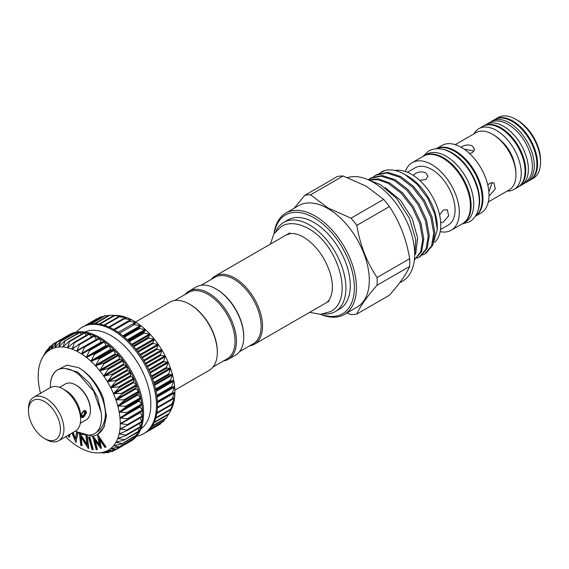 <?xml version="1.0" encoding="UTF-8"?>
<svg xmlns="http://www.w3.org/2000/svg" width="569" height="569" viewBox="0 0 569 569"><rect width="100%" height="100%" fill="white"/><g stroke="black" fill="none" stroke-linecap="round" stroke-linejoin="round"><path stroke-width="0.85" d="M518.146 187.037A35.093 20.264 -120 0 0 518.501 186.845A35.093 20.264 -120 0 0 523.878 158.723A35.093 20.264 -120 0 0 500.955 127.797A35.093 20.264 -120 0 0 483.401 126.055A35.093 20.264 -120 0 0 483.06 126.261M518.501 186.845L521.104 185.338A35.093 20.264 -120 0 0 526.489 157.215A35.093 20.264 -120 0 0 503.558 126.29A35.093 20.264 -120 0 0 486.011 124.547L483.401 126.055M525.55 182.642A35.093 20.264 -120 0 0 527.022 181.924A35.093 20.264 -120 0 0 532.399 153.801A35.093 20.264 -120 0 0 509.475 122.876A35.093 20.264 -120 0 0 491.922 121.133A35.093 20.264 -120 0 0 490.57 122.05M527.022 181.924L529.632 180.416A35.093 20.264 -120 0 0 535.009 152.293A35.093 20.264 -120 0 0 512.079 121.368A35.093 20.264 -120 0 0 494.532 119.632L491.922 121.133M81.275 414.211A0.74 0.427 120 0 0 81.701 413.663A2.212 1.28 -60 0 1 84.162 411.864A2.212 1.28 -60 0 1 84.162 414.424A2.212 1.28 -60 0 1 81.95 415.697A2.212 1.28 -60 0 1 81.701 415.47A0.74 0.427 120 0 0 81.047 415.598M60.449 429.246A22.625 13.066 -120 0 0 44.446 401.536A22.625 13.066 -120 0 0 28.45 410.768L28.45 408.762A25.086 14.481 60 0 1 33.642 397.283A25.086 14.481 60 0 1 52.974 403.997A25.086 14.481 60 0 1 63.927 429.246A25.086 14.481 60 0 1 58.728 440.733A25.086 14.481 60 0 1 46.189 439.488L44.446 438.486A22.625 13.066 -120 0 0 60.449 429.246M75.755 384.985L76.445 385.391A19.773 11.416 60 0 1 90.428 409.609L90.428 410.413A20.754 11.985 -120 0 0 75.755 384.985A20.754 11.985 -120 0 0 65.371 383.961L59.546 387.325M33.642 397.283L50.342 387.638A25.086 14.481 60 0 1 62.882 388.883A25.086 14.481 60 0 1 80.62 419.609A25.086 14.481 60 0 1 75.428 431.089L58.728 440.733M62.882 388.883L65.947 390.654A20.754 11.985 60 0 1 80.62 416.074L80.62 419.609M81.04 415.832L83.558 410.861L85.656 410.74L86.602 412.617L83.558 417.283L81.723 417.554L81.04 415.832M135.5 322.004L169.811 302.196A39.353 22.717 60 0 1 189.484 304.145L190.181 304.543A38.365 22.148 60 0 1 217.308 351.535L217.308 352.339A39.353 22.717 60 0 1 209.164 370.348L174.847 390.163M174.676 300.524L188.737 292.402A38.365 22.148 60 0 1 218.304 302.68A38.365 22.148 60 0 1 235.047 341.293A38.365 22.148 60 0 1 227.102 358.854L213.041 366.977M189.484 304.145A39.353 22.717 60 0 1 217.308 352.339M131.453 319.885L131.453 319.707A58.045 33.514 60 0 1 133.836 321.008A58.045 33.514 60 0 1 136.226 322.467L128.679 321.243L131.453 319.707L123.629 318.661L126.709 317.616L118.651 316.791L122.065 316.2L113.807 315.66L117.577 315.496L109.227 315.297M97.697 318.555L97.228 318.853M103.067 316.62L100.869 316.926M108.537 315.575L104.881 315.738M133.722 324.501L136.226 322.467A58.045 33.514 60 0 1 140.963 325.845L133.722 324.501M138.701 328.391L140.963 325.845A58.045 33.514 60 0 1 145.607 329.792L138.701 328.391M143.544 332.872L145.607 329.792A58.045 33.514 60 0 1 150.095 334.266L143.544 332.872M148.182 337.865L150.095 334.266A58.045 33.514 60 0 1 154.355 339.202L148.182 337.865M152.556 343.32L154.355 339.202A58.045 33.514 60 0 1 158.346 344.537L152.556 343.32M156.61 349.146L158.346 344.537A58.045 33.514 60 0 1 162.001 350.191L156.61 349.146M160.28 355.276L162.001 350.191A58.045 33.514 60 0 1 165.28 356.087L160.28 355.276M163.531 361.628L165.28 356.087A58.045 33.514 60 0 1 168.125 362.154L163.531 361.628M166.297 368.115L168.125 362.154A58.045 33.514 60 0 1 170.515 368.307L166.297 368.115M168.566 374.637L170.515 368.307A58.045 33.514 60 0 1 172.407 374.459L168.566 374.637M170.287 381.123L172.407 374.459A58.045 33.514 60 0 1 173.773 380.526L170.287 381.123M171.447 387.475L173.773 380.526A58.045 33.514 60 0 1 174.605 386.436L171.447 387.475M172.03 393.606L174.605 386.436A58.045 33.514 60 0 1 174.882 392.098L172.229 393.67M174.882 392.098A58.045 33.514 60 0 1 174.605 397.439A58.045 33.514 60 0 1 173.773 402.39A58.045 33.514 60 0 1 172.407 406.878A58.045 33.514 60 0 1 170.807 410.334L168.524 414.381L172.407 406.878L170.259 409.9L173.773 402.39L171.433 404.9L174.605 397.439L172.023 399.445L174.711 391.991M166.312 418.115L168.488 414.424M163.509 421.33L165.202 418.891M147.506 431.195L160.238 424.125L145.628 432.561A61.488 35.498 60 0 1 144.754 433.094L143.708 433.699A61.488 35.498 60 0 1 136.596 436.231M76.474 332.097A61.488 35.498 60 0 1 82.228 327.203A61.488 35.498 60 0 1 112.968 330.248A61.488 35.498 60 0 1 153.132 384.431A61.488 35.498 60 0 1 143.708 433.699M82.228 327.203L83.266 326.599A61.488 35.498 60 0 1 86.068 325.255A61.488 35.498 60 0 1 90.122 324.11A61.488 35.498 60 0 1 94.497 323.718A61.488 35.498 60 0 1 99.141 324.088A61.488 35.498 60 0 1 103.985 325.212A61.488 35.498 60 0 1 108.963 327.068A61.488 35.498 60 0 1 114.013 329.643A61.488 35.498 60 0 1 119.056 332.901A61.488 35.498 60 0 1 124.035 336.784A61.488 35.498 60 0 1 128.879 341.258A61.488 35.498 60 0 1 133.523 346.251A61.488 35.498 60 0 1 137.904 351.699A61.488 35.498 60 0 1 141.958 357.524A61.488 35.498 60 0 1 145.636 363.655A61.488 35.498 60 0 1 148.886 369.999A61.488 35.498 60 0 1 151.66 376.486A61.488 35.498 60 0 1 153.936 383.008A61.488 35.498 60 0 1 155.664 389.495A61.488 35.498 60 0 1 156.831 395.846A61.488 35.498 60 0 1 157.414 401.984A61.488 35.498 60 0 1 157.414 407.824A61.488 35.498 60 0 1 156.831 413.286A61.488 35.498 60 0 1 155.664 418.293A61.488 35.498 60 0 1 153.936 422.781A61.488 35.498 60 0 1 151.66 426.686A61.488 35.498 60 0 1 148.886 429.958A61.488 35.498 60 0 1 145.636 432.554M84.824 332.061A56.075 32.376 60 0 1 111.183 335.696A56.075 32.376 60 0 1 147.357 383.62A56.075 32.376 60 0 1 140.806 429.019M83.977 346.777L99.056 338.278A61.488 35.498 -120 0 0 94.006 335.703A61.488 35.498 -120 0 0 89.027 333.847A61.488 35.498 -120 0 0 84.184 332.723A61.488 35.498 -120 0 0 79.546 332.353A61.488 35.498 -120 0 0 75.165 332.744A61.488 35.498 -120 0 0 71.111 333.889A61.488 35.498 -120 0 0 68.316 335.233L69.354 334.629A61.488 35.498 60 0 1 100.101 337.68A61.488 35.498 60 0 1 140.266 391.856A61.488 35.498 60 0 1 130.842 441.124L129.796 441.729A61.488 35.498 -120 0 0 130.678 441.188L116.062 449.631M68.316 335.233A61.488 35.498 -120 0 0 67.434 335.774L67.775 335.817M81.644 448.635L81.616 448.621A58.045 33.514 -120 0 0 86.36 450.719A58.045 33.514 -120 0 0 91.004 452.127A58.045 33.514 -120 0 0 95.485 452.832A58.045 33.514 -120 0 0 97.057 452.91A58.045 33.514 -120 0 0 99.753 452.817L97.057 452.91M44.496 354.046L42.54 357.503L46.416 350.696L44.93 354.103L49.56 346.998L47.789 351.315L52.362 344.757L52.825 344.458L51.068 349.195L56.516 342.63L54.702 347.766L60.584 341.542L58.685 347.033L64.354 341.201L64.966 341.201L62.974 347.026L68.963 341.521L69.603 341.62L67.462 347.73L73.778 342.588L74.439 342.787L72.107 349.138L78.735 344.387L79.411 344.686L76.843 351.237L98.75 338.249M83.757 346.905L84.44 347.303L81.616 353.996A58.045 33.514 -120 0 0 76.843 351.237A58.045 33.514 -120 0 0 72.107 349.138A58.045 33.514 -120 0 0 67.462 347.73A58.045 33.514 -120 0 0 62.974 347.026A58.045 33.514 -120 0 0 58.707 347.033A58.045 33.514 -120 0 0 54.724 347.766A58.045 33.514 -120 0 0 51.068 349.195L51.516 348.712M54.724 347.766L55.207 347.325M58.707 347.033L59.233 346.642M62.974 347.026L63.529 346.685M67.462 347.73L68.038 347.439M72.107 349.138L72.711 348.897M76.843 351.237L77.469 351.052M99.753 452.817A58.045 33.514 -120 0 0 103.743 452.092A58.045 33.514 -120 0 0 107.399 450.662A58.045 33.514 -120 0 0 110.671 448.543A58.045 33.514 -120 0 0 113.523 445.769A58.045 33.514 -120 0 0 115.905 442.376A58.045 33.514 -120 0 0 117.797 438.407A58.045 33.514 -120 0 0 119.17 433.912L119.17 433.912A58.045 33.514 -120 0 0 119.995 428.969L119.995 428.969A58.045 33.514 -120 0 0 120.272 423.628A58.045 33.514 -120 0 0 119.995 417.959A58.045 33.514 -120 0 0 119.17 412.056A58.045 33.514 -120 0 0 117.797 405.989A58.045 33.514 -120 0 0 115.905 399.836A58.045 33.514 -120 0 0 113.523 393.684A58.045 33.514 -120 0 0 110.671 387.617A58.045 33.514 -120 0 0 107.399 381.714A58.045 33.514 -120 0 0 103.743 376.066A58.045 33.514 -120 0 0 99.753 370.732A58.045 33.514 -120 0 0 95.485 365.796A58.045 33.514 -120 0 0 91.004 361.322A58.045 33.514 -120 0 0 86.36 357.368A58.045 33.514 -120 0 0 81.616 353.996L88.792 350.106L89.468 350.589L86.332 357.346L93.757 353.939L94.418 354.501L90.976 361.301L98.593 358.356L99.234 358.989L95.485 365.796L103.231 363.292L103.843 363.996L99.731 370.704L107.612 368.691L108.181 369.452L103.722 376.031L111.68 374.473L112.2 375.284L107.377 381.685L115.372 380.561L115.834 381.408L110.671 387.617L118.637 386.877L119.042 387.745L113.523 393.684L121.439 393.328L121.78 394.203L115.905 399.836L123.736 399.829L124.006 400.711L117.797 405.989L125.493 406.294L125.692 407.162L119.163 412.02L126.695 412.639L126.809 413.478L119.995 417.931L127.321 418.77L127.356 419.573L120.272 423.628L127.356 424.609L127.321 425.37L120.002 428.941L126.809 430.079L126.695 430.783L119.177 433.891L125.692 435.1L125.493 435.74L117.797 438.407L124.006 439.602L123.736 440.171L115.92 442.355L121.78 443.536L121.439 444.019L113.523 445.769L119.042 446.843L118.637 447.241L110.671 448.543L115.834 449.474L115.372 449.78L107.399 450.662L112.2 451.402L103.764 452.085L108.181 452.59L99.931 452.81M140.102 412.219L142.456 416.458A61.488 35.498 -120 0 0 142.456 410.619A61.488 35.498 -120 0 0 141.873 404.481A61.488 35.498 -120 0 0 140.707 398.129A61.488 35.498 -120 0 0 138.978 391.643A61.488 35.498 -120 0 0 136.709 385.121A61.488 35.498 -120 0 0 133.928 378.634A61.488 35.498 -120 0 0 130.678 372.29A61.488 35.498 -120 0 0 127.001 366.159A61.488 35.498 -120 0 0 122.947 360.333A61.488 35.498 -120 0 0 118.565 354.885A61.488 35.498 -120 0 0 113.928 349.892A61.488 35.498 -120 0 0 109.084 345.419A61.488 35.498 -120 0 0 104.106 341.535A61.488 35.498 -120 0 0 99.056 338.278L101.417 342.531L104.106 341.535L106.161 345.902L109.084 345.419L110.806 349.85L113.928 349.892L115.287 354.323L118.565 354.885L119.554 359.259L122.947 360.333L123.544 364.587L127.001 366.159L127.207 370.241L130.678 372.29L130.479 376.137L133.928 378.634L133.331 382.204L136.709 385.121L135.721 388.357L138.978 391.643L137.613 394.509L140.707 398.129L138.985 400.576L141.873 404.481L139.818 406.486L142.456 410.619L127.477 419.509M107.399 450.662L107.982 450.548M103.743 452.092L104.099 452.042M65.599 436.764A58.045 33.514 -120 0 0 67.462 438.535A58.045 33.514 -120 0 0 72.107 442.49A58.045 33.514 -120 0 0 76.843 445.861A58.045 33.514 -120 0 0 79.233 447.319A58.045 33.514 -120 0 0 81.616 448.621M76.445 431.658L92.185 436.181A39.033 22.532 60 0 0 97.477 434.46A39.033 22.532 60 0 0 105.557 416.593A39.033 22.532 60 0 0 105.485 414.232L105.293 416.593C104.397 423.99 101.46 429.261 96.474 432.397A36.893 21.302 60 0 1 76.445 431.658A36.893 21.302 60 0 1 75.464 431.067M50.378 387.617A36.893 21.302 60 0 1 50.364 386.472L50.364 386.01C50.456 378.221 52.817 372.866 57.441 369.928C62.853 367.233 69.247 368.214 76.63 372.873L78.472 374.139M185.06 294.529A39.353 22.717 60 0 1 188.944 291.15A39.353 22.717 60 0 1 219.264 301.691A39.353 22.717 60 0 1 236.441 341.293A39.353 22.717 60 0 1 228.29 359.309A39.353 22.717 60 0 1 223.425 360.981M188.944 291.15L196.248 286.932A39.353 22.717 60 0 1 215.921 288.881A39.353 22.717 60 0 1 243.745 337.076A39.353 22.717 60 0 1 235.594 355.092L228.29 359.309M215.921 288.881L216.618 289.28A38.365 22.148 60 0 1 243.745 336.272L243.745 337.076M201.106 285.261L214.826 277.345A38.365 22.148 60 0 1 244.386 287.622A38.365 22.148 60 0 1 261.135 326.229A38.365 22.148 60 0 1 253.191 343.797L239.478 351.713M211.149 279.464A39.353 22.717 60 0 1 215.025 276.086A39.353 22.717 60 0 1 245.353 286.634A39.353 22.717 60 0 1 262.529 326.229A39.353 22.717 60 0 1 254.379 344.245A39.353 22.717 60 0 1 249.514 345.916M276.114 230.843A51.523 29.744 60 0 1 283.718 222.372A51.523 29.744 60 0 1 323.427 236.178A51.523 29.744 60 0 1 345.916 288.028A51.523 29.744 60 0 1 335.241 311.613A51.523 29.744 60 0 1 324.102 313.967M283.718 222.372L288.07 219.862A51.523 29.744 60 0 1 327.772 233.667A51.523 29.744 60 0 1 350.262 285.517A51.523 29.744 60 0 1 339.593 309.102L335.241 311.613M517.47 120.265L515.734 119.262L517.47 120.265A32.639 18.841 60 0 1 540.55 160.238L540.55 162.243A35.093 20.264 -120 0 0 515.734 119.262L515.734 119.262A35.093 20.264 -120 0 0 498.188 117.52L495.229 119.227A35.093 20.264 60 0 1 512.776 120.969A35.093 20.264 60 0 1 535.706 151.895A35.093 20.264 60 0 1 530.322 180.017A35.093 20.264 60 0 1 529.974 180.209M530.322 180.017L533.281 178.31A35.093 20.264 -120 0 0 540.55 162.243M501.403 141.02A26.558 15.335 60 0 1 514.54 163.772M474.027 133.8A35.093 20.264 60 0 1 478.885 128.665A35.093 20.264 60 0 1 496.431 130.408A35.093 20.264 60 0 1 519.355 161.333A35.093 20.264 60 0 1 513.978 189.456A35.093 20.264 60 0 1 507.107 191.092M478.885 128.665L482.711 126.46A35.093 20.264 60 0 1 500.258 128.196A35.093 20.264 60 0 1 523.181 159.121A35.093 20.264 60 0 1 517.804 187.244L513.978 189.456M442.881 149.341A39.033 22.532 60 0 1 452.035 152.819A39.033 22.532 60 0 1 478.074 210.295M436.473 148.708A39.033 22.532 60 0 1 454.645 151.318A39.033 22.532 60 0 1 479.781 184.527A39.033 22.532 60 0 1 475.421 216.163M436.309 148.715A39.033 22.532 60 0 1 455.342 150.913A39.033 22.532 60 0 1 480.713 184.875A39.033 22.532 60 0 1 475.328 216.298M436.281 148.715L441.914 145.465A39.033 22.532 60 0 1 461.431 147.399A39.033 22.532 60 0 1 486.929 181.796A39.033 22.532 60 0 1 480.94 213.069L475.314 216.32M487.797 185.089L489.966 183.097L493.956 182.898L495.293 188.936L489.966 195.146L489.027 195.608M488.323 201.938L509.099 189.946A33.08 19.097 -120 0 0 515.948 174.797A33.08 19.097 -120 0 0 492.555 134.284L492.555 134.284A33.08 19.097 -120 0 0 476.018 132.648L455.25 144.64M461.075 147.2L461.95 146.617C465.428 144.732 468.906 144.505 472.384 145.934L474.546 149.284L472.384 152.641L469.574 153.523M493.6 134.889L492.555 134.284L493.6 134.889A31.601 18.244 60 0 1 515.948 173.595L515.948 174.797M492.213 182.45L488.885 191.902M464.219 149.17L474.069 151.02M423.656 156.013A39.033 22.532 60 0 1 424.005 155.806A39.033 22.532 60 0 1 443.514 157.741A39.033 22.532 60 0 1 469.012 192.137A39.033 22.532 60 0 1 463.031 223.411A39.033 22.532 60 0 1 462.682 223.61M424.005 155.806L426.608 154.299A39.033 22.532 60 0 1 446.124 156.233A39.033 22.532 60 0 1 471.623 190.629A39.033 22.532 60 0 1 465.641 221.903L463.031 223.411M439.602 214.94L443.365 210.004L447.348 209.812L448.685 215.843L443.365 222.052L440.712 222.82M407.432 172.243L415.15 167.791A33.08 19.097 60 0 1 431.693 169.427A33.08 19.097 60 0 1 453.301 198.581A33.08 19.097 60 0 1 448.23 225.082L440.513 229.542M413.35 175.43L415.342 173.524C418.82 171.639 422.298 171.411 425.776 172.841L427.938 176.191L425.776 179.548L419.623 180.33M405.427 171.482A39.033 22.532 60 0 1 412.176 162.634A39.033 22.532 60 0 1 431.693 164.569A39.033 22.532 60 0 1 457.192 198.965A39.033 22.532 60 0 1 451.203 230.239A39.033 22.532 60 0 1 440.171 231.661M412.176 162.634L423.308 156.212A39.033 22.532 60 0 1 442.817 158.139A39.033 22.532 60 0 1 468.315 192.535A39.033 22.532 60 0 1 462.334 223.816L451.203 230.239M310.567 194.811L328.114 208.041L351.023 218.169A65.591 37.867 60 0 1 356.827 225.395C359.999 244.72 366.742 262.096 377.055 277.523A65.591 37.867 60 0 1 377.055 285.261C366.813 296.847 360.07 306.442 356.827 314.038L389.424 295.226C399.673 283.639 406.415 274.045 409.652 266.448A65.591 37.867 -120 0 0 409.652 258.703C406.479 239.378 399.737 222.002 389.424 206.575A65.591 37.867 -120 0 0 383.62 199.349L366.073 186.127L343.164 175.992A65.591 37.867 -120 0 0 337.36 176.511L304.764 195.331A65.591 37.867 60 0 1 310.567 194.811L343.164 175.992M344.316 314.472L357.183 307.04A58.536 33.791 -120 0 0 366.151 260.14A58.536 33.791 -120 0 0 327.915 208.56A58.536 33.791 -120 0 0 298.647 205.658L285.78 213.091A58.536 33.791 60 0 1 315.048 215.985A58.536 33.791 60 0 1 353.285 267.565A58.536 33.791 60 0 1 344.316 314.472A58.536 33.791 60 0 1 320.553 314.33M356.827 314.038A65.591 37.867 60 0 1 351.023 314.557L346.791 313.042M321.016 314.308A57.056 32.945 -120 0 0 354.195 283.526A57.056 32.945 -120 0 0 314.003 217.792A57.056 32.945 -120 0 0 274.272 233.347M379.132 173.502L385.241 170.401C391.195 169.05 397.745 170.408 404.893 174.484L407.909 176.226A41.565 23.998 60 0 1 407.916 176.226A41.565 23.998 60 0 1 437.305 227.131L437.305 229.613L432.518 245.659M395.085 170.508A41.565 23.998 60 0 1 411.387 174.221A41.565 23.998 60 0 1 437.753 208.382A41.565 23.998 60 0 1 434.688 242.294M347.666 177.613A58.778 33.934 60 0 1 373.129 182.251A58.778 33.934 60 0 1 411.529 234.051A58.778 33.934 60 0 1 402.518 281.15L399.644 282.807M407.916 176.226L404.893 174.484L417.305 184.427L427.81 198.389L434.83 214.264L437.305 229.613M373.613 176.696L375.718 175.252L386.692 172.99L399.573 177.144L412.454 187.066L423.428 201.206L430.882 217.379L433.72 233.098L431.572 245.936L424.815 253.909L422.497 254.99M424.808 253.909L425.925 253.269L432.682 245.296L434.83 232.458L431.992 216.739L424.545 200.565L413.571 186.426L400.683 176.504L387.802 172.343L376.827 174.612L375.718 175.252M368.684 179.96L378.172 179.697L388.527 183.524L401.415 193.439L412.39 207.578L419.837 223.752L422.675 239.471L420.69 251.918L414.388 259.912L421.636 251.669L423.784 238.831L420.946 223.112L413.499 206.938L402.525 192.799L389.644 182.884L378.392 178.908L368.314 179.797M368.235 179.761L370.191 178.438L381.166 176.177L394.054 180.337L406.935 190.252L417.909 204.392L425.356 220.566L428.194 236.284L426.046 249.122L419.289 257.103L416.97 258.177M419.289 257.103L420.406 256.455L427.163 248.482L429.311 235.644L426.473 219.926L419.019 203.752L408.051 189.612L395.163 179.69L382.283 175.529L371.308 177.798L370.191 178.438M415.669 254.194L417.639 238.062L412.169 218.524L400.462 200.21L385.22 187.635M377.055 285.261L409.652 266.448M409.652 258.703L377.055 277.523M356.827 225.395L389.424 206.575M383.62 199.349L351.023 218.169M294.166 208.247L304.764 195.331M381.308 172.023A46.338 26.75 60 0 1 381.372 171.987A46.338 26.75 60 0 1 385.241 170.401M274.023 233.745A58.536 33.791 60 0 1 285.78 213.091M96.474 432.397C100.727 428.044 102.299 421.366 101.182 412.376L93.657 391.23L78.935 374.48M50.364 386.472A36.893 21.302 60 0 1 57.441 369.928M89.482 437.212L92.932 449.745L92.022 449.617L88.572 437.084L89.831 437.013L93.28 449.546L92.932 449.745M97.768 435.413L105.706 447.213L104.895 447.426L99.184 438.919L100.884 448.472L94.532 440.136L97.022 449.489L96.218 449.695L92.761 436.729L99.568 445.442L97.619 435.456L98.117 435.214L106.054 447.014L105.706 447.213M76.979 431.963L77.683 432.518L75.905 442.554L72.021 433.059M72.711 432.66L75.35 439.325L76.68 431.793M69.866 434.303L69.326 437.348L68.38 436.601L68.664 434.993M86.011 436.153L87.007 436.572L88.387 448.536L80.691 436.629L81.744 445.79L80.791 445.392L79.411 433.429L87.05 445.2L86.011 436.153L86.36 435.954L87.356 436.366L88.736 448.329L88.387 448.536M105.485 414.232C105.037 396.906 92.512 375.44 78.558 367.681A39.033 22.532 -120 0 1 103.458 398.656L106.417 416.103L104.056 427.148L97.569 434.41M78.558 367.681L66.971 365.134L58.145 369.594M88.572 437.084L89.831 437.013M95.151 440.947L97.37 449.282L97.022 449.489M101.04 448.436L101.389 448.237L99.724 439.73M97.619 435.456L98.117 435.214M92.911 436.686L93.259 436.487L99.397 444.56M92.761 436.729L93.259 436.487M70.215 434.104L69.326 437.348M75.905 442.554L77.989 432.547M73.06 432.454L75.478 438.578M80.222 433.706L86.943 444.282M81.744 445.79L82.092 445.591L81.147 437.348M51.068 349.195A58.045 33.514 -120 0 0 47.789 351.315A58.045 33.514 -120 0 0 44.937 354.089A58.045 33.514 -120 0 0 42.554 357.481A58.045 33.514 -120 0 0 42.262 357.993A58.045 33.514 -120 0 0 40.662 361.45A58.045 33.514 -120 0 0 39.297 365.938A58.045 33.514 -120 0 0 38.464 370.888A58.045 33.514 -120 0 0 38.187 376.23A58.045 33.514 -120 0 0 38.464 381.891A58.045 33.514 -120 0 0 39.297 387.802A58.045 33.514 -120 0 0 40.513 393.314M104.319 452.753L103.231 453.031M109.682 451.729L107.612 452.696M114.931 449.823L111.68 451.608M130.749 440.442L130.792 440.84L115.372 449.78M133.765 437.042L134 438.208L118.637 447.241M111.304 448.372L110.692 448.528M136.211 433.059L136.738 434.901L121.439 444.019M114.134 445.541L113.537 445.755M138.068 428.535L138.964 430.968L123.736 440.171M116.496 442.092L115.92 442.355M139.327 423.514L140.643 426.458L125.692 435.1L125.493 435.74M118.359 438.073L117.811 438.379M139.981 418.073L141.766 421.437L126.809 430.079L126.695 430.783M119.696 433.535L119.177 433.891M142.314 415.975L127.356 424.609L127.321 425.37M120.493 428.535L120.002 428.941M142.335 410.932L127.356 419.573M120.735 423.151L120.279 423.592M78.735 344.387L79.411 344.686L94.369 336.051L96.431 339.586M73.778 342.588L74.439 342.787L89.397 334.152L91.367 337.076M68.963 341.521L69.603 341.62L84.561 332.986L86.353 335.283M64.354 341.201L79.923 332.566L81.431 334.245M60.015 341.642L75.542 332.901L76.666 333.982M55.997 342.837L71.474 333.996L72.099 334.501M52.362 344.757L56.381 342.403M49.154 347.389L51.637 345.796M48.095 350.945L47.775 351.322M46.416 350.696L47.725 349.658M42.262 357.993L42.54 357.503M130.792 440.84L130.678 441.188A61.488 35.498 -120 0 0 133.928 438.592L119.27 447.063M134 438.208L133.928 438.592A61.488 35.498 -120 0 0 136.709 435.321L136.396 435.385M136.738 434.901L136.709 435.321A61.488 35.498 -120 0 0 138.978 431.416L138.694 431.537M138.964 430.968L138.978 431.416A61.488 35.498 -120 0 0 140.707 426.928L126.083 435.399M140.643 426.458L140.707 426.928A61.488 35.498 -120 0 0 141.873 421.921L127.172 430.505M141.766 421.437L141.873 421.921A61.488 35.498 -120 0 0 142.456 416.458L127.634 425.185M79.134 344.16L93.75 335.703L94.369 336.051M74.319 342.275L88.821 333.861L89.397 334.152M83.92 332.879L84.561 332.986M79.311 332.566L79.923 332.566M74.973 333.007L75.542 332.901M70.954 334.195L71.474 333.996M128.893 442.22A61.488 35.498 -120 0 0 129.796 441.729M160.707 423.571L161.205 422.852M126.688 317.737L126.709 317.616A58.045 33.514 60 0 1 131.453 319.707M122.022 316.272L122.065 316.2A58.045 33.514 60 0 1 126.709 317.616M117.506 315.518L117.577 315.496A58.045 33.514 60 0 1 122.065 316.2M111.268 315.326L116.005 315.418A58.045 33.514 60 0 1 117.577 315.496M80.307 423.279L86.132 419.915A20.754 11.985 -120 0 0 90.428 410.413M28.45 410.768A22.625 13.066 -120 0 0 44.446 438.486M81.054 416.145A3.201 1.849 120 0 0 84.198 415.377A3.201 1.849 120 0 0 85.009 413.976A3.201 1.849 120 0 0 83.209 411.088M81.225 416.949A3.691 2.127 120 0 0 84.12 415.477A3.691 2.127 120 0 0 84.162 415.42M85.03 413.919A3.691 2.127 120 0 0 85.051 413.862A3.691 2.127 120 0 0 84.753 410.512M103.914 325.191L118.53 316.748M123.516 318.519L108.814 327.004L123.48 318.555M128.58 321.023L113.828 329.543L128.551 321.051M136.24 322.694L133.658 324.202M123.807 336.592L138.623 328.036M128.63 341.009L143.459 332.445M133.267 345.952L148.104 337.389M137.648 351.358L152.485 342.787M141.709 357.14L156.546 348.569M145.401 363.228L160.238 354.658M148.665 369.537L163.509 360.974M151.468 375.988L166.312 367.425M153.772 382.489L168.602 373.925M155.536 388.954L170.366 380.391M156.745 395.284L171.561 386.735M157.385 401.408L172.187 392.866M157.442 407.24L172.229 398.705M156.923 412.689L171.682 404.168M155.842 417.689L170.558 409.189M154.22 422.162L168.872 413.699M152.115 426.025L166.646 417.632M149.661 429.168L163.915 420.939M101.773 342.595L82.263 353.861M106.524 346.023L87.014 357.289M111.175 350.027L91.666 361.294M115.663 354.551L96.154 365.817M119.931 359.53L100.421 370.796M123.914 364.907L104.397 376.173M127.556 370.597L108.046 381.863M130.813 376.536L111.304 387.802M133.644 382.631L114.134 393.897M136.005 388.805L116.496 400.071M137.869 394.978L118.359 406.245M139.206 401.06L119.696 412.326M140.002 406.97L120.493 418.236M140.244 412.639L120.735 423.898M126.268 425.861L120.415 429.239M122.691 432.362L119.547 434.175M120.13 437.497L118.139 438.649M117.555 441.814L116.204 442.59M114.703 445.42L113.779 445.961M111.517 448.336L110.884 448.699M65.271 368.513L77.661 372.069L89.682 383.364L97.591 397.354L101.182 412.376M142.278 410.135L127.321 418.77M139.931 406.188L120.415 417.454M141.766 404.844L126.809 413.478M141.653 404.004L126.695 412.639M139.056 400.249L119.547 411.508M140.643 398.528L125.692 407.162M140.451 397.66L125.493 406.294M137.648 394.146L118.139 405.413M138.964 392.069L124.006 400.711M138.694 391.195L123.736 399.829M135.721 387.973L116.204 399.232M136.738 385.569L121.78 394.203M136.396 384.694L121.439 393.328M133.288 381.799L113.779 393.065M134 379.103L119.042 387.745M133.594 378.243L118.637 386.877M130.401 375.718L110.884 386.984M130.792 372.773L115.834 381.408M130.329 371.927L115.372 380.561M127.086 369.814L107.569 381.081M127.157 366.649L112.2 375.284M126.638 365.839L111.68 374.473M123.395 364.16L103.878 375.426M123.139 360.817L108.181 369.452M122.57 360.056L107.612 368.691M119.369 358.833L99.86 370.099M118.8 355.362L103.843 363.996M118.188 354.658L103.231 363.292M115.073 353.911L95.556 365.177M114.191 350.355L99.234 358.989M113.551 349.722L98.593 358.356M110.557 349.451L91.047 360.718M109.376 345.867L94.418 354.501M108.715 345.305L93.757 353.939M105.891 345.525L86.374 356.791M104.419 341.948L89.468 350.589M103.743 341.471L88.792 350.106M101.126 342.175L81.616 353.441M99.397 338.669L84.44 347.303M96.339 339.451L76.822 350.717M76.232 346.258L72.071 348.662M69.895 345.867L67.419 347.296M64.56 345.696L62.931 346.635M59.788 346.052L58.671 346.692M55.456 347.026L54.688 347.474M51.559 348.662L51.039 348.953M172.784 403.435L173.531 403.008M156.809 413.393L171.44 404.95M172.542 399.139L174.399 398.072M172.13 399.509L157.407 408.009L172.08 399.523M157.442 402.703L174.711 392.738M172.208 393.684L157.428 402.219L172.187 393.698M157.001 397.162L174.47 387.069M156.902 396.387L174.399 386.287M156.866 396.131L171.682 387.574M156.055 391.337L173.68 381.159M155.885 390.533L173.531 380.348M155.735 389.815L170.558 381.258M154.604 385.313L172.336 375.078M154.377 384.488L172.115 374.246M154.043 383.364L168.872 374.8M152.67 379.189L170.48 368.904M152.371 378.357L170.188 368.072M151.809 376.863L166.646 368.299M150.252 373.044L168.111 362.73M149.896 372.211L167.755 361.898M149.071 370.405L163.915 361.834M147.392 366.962L165.287 356.635M146.98 366.151L164.868 355.824M145.863 364.068L160.707 355.497M144.128 361.031L162.023 350.696M143.658 360.248L161.553 349.914M142.229 357.944L157.072 349.373M140.5 355.326L158.381 345.006M139.981 354.579L157.862 344.259M138.21 352.119L153.054 343.548M136.553 349.935L154.398 339.629M135.998 349.231L153.836 338.932M133.871 346.656L148.708 338.093M132.349 344.921L150.138 334.65M131.766 344.273L149.54 334.01M129.27 341.649L144.099 333.085M127.954 340.34L145.65 330.127M127.342 339.764L145.024 329.551M124.469 337.154L139.291 328.598M123.423 336.265L140.998 326.122M122.804 335.76L140.358 325.624M119.526 333.235L134.334 324.679M118.217 332.31L135.593 322.274M114.511 329.935L129.305 321.393M113.672 329.451L130.806 319.558M109.504 327.31L124.277 318.782M124.895 318.163L126.055 317.495M104.568 325.39L119.312 316.883M120.941 316.392L121.403 316.129M99.781 324.195L114.476 315.71M95.229 323.725L109.831 315.297M91.026 323.967L105.45 315.631M87.462 324.764L101.389 316.727M81.509 415.363L81.09 415.114M487.484 123.836L488.97 122.84C494.76 119.831 501.189 120.358 508.238 124.412C519.341 131.475 526.93 142.051 530.998 156.126C533.153 166.397 534.028 176.17 524.063 183.631L522.463 184.427M422.852 156.475L428.635 150.977C435.498 147.435 443.045 148.04 451.267 152.784C464.183 160.999 473.003 173.282 477.725 189.633C479.866 198.04 479.802 205.466 477.533 211.91C475.912 216.305 473.244 219.606 469.532 221.818L461.879 224.072M368.812 180.017L380.369 184.612L396.778 198.581L409.424 218.311L415.811 239.848L414.467 259.101M270.318 244.165L273.945 233.873L281.413 226.405C286.484 223.112 296.115 221.704 308.462 228.596C337.808 244.186 354.85 299.102 330.596 311.599L320.397 314.33L309.664 312.324M286.328 234.926L290.446 233.596C294.059 233.112 298.426 234.286 303.547 237.117C315.831 244.841 324.7 256.847 330.169 273.127C332.09 279.692 332.765 285.567 332.189 290.752C331.258 297.189 329.081 301.293 325.681 303.078M84.169 326.108L97.007 318.697M86.054 325.262L100.649 316.833M90.087 324.117L104.682 315.688M94.44 323.718L109.042 315.29M99.049 324.074L113.679 315.631M103.864 325.176L118.523 316.713M215.025 276.086L289.806 232.913M254.379 344.245L329.159 301.072M104.525 452.753L104.027 453.045M109.995 451.708L108.387 452.639M115.4 449.773L112.42 451.494M136.638 435.385L122.001 443.834M138.886 431.515L124.213 439.986M140.6 427.077L125.877 435.57M141.752 422.12L126.972 430.648M142.335 416.714L127.492 425.278M93.75 335.703L78.942 344.252M88.821 333.861L74.077 342.374M84.027 332.744L69.333 341.229M79.432 332.381L64.774 340.845M75.094 332.773L60.47 341.215M71.082 333.903L56.473 342.339M67.441 335.767L52.832 344.202M51.864 345.475L49.603 346.777M47.86 349.437L46.836 350.027M148.865 429.979L163.459 421.551M151.631 426.729L166.233 418.3M153.9 422.852L168.516 414.41M155.629 418.393L170.273 409.943M156.802 413.428L171.482 404.95M81.616 415.391L81.09 415.093"/></g></svg>
